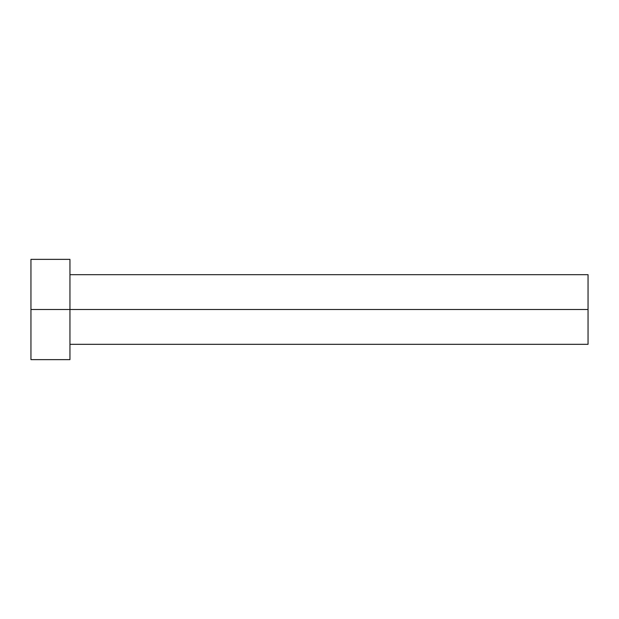 <?xml version="1.0" encoding="UTF-8"?>
<svg xmlns="http://www.w3.org/2000/svg" width="619" height="619" viewBox="0 0 619 619"><rect width="100%" height="100%" fill="white"/><g stroke="black" fill="none" stroke-linecap="round" stroke-linejoin="round"><path stroke-width="0.46" stroke-dasharray="3.1 2.32" d="M69.947 309.5L588.05 309.5L588.05 344.319L588.05 309.5L69.947 309.5L69.947 359.639L69.947 309.5L30.95 309.5L69.947 309.5L69.947 259.361L69.947 309.5M30.95 359.639L30.95 259.361L30.95 359.639M588.05 274.681L588.05 309.5L588.05 274.681"/><path stroke-width="0.93" d="M30.95 359.639L30.95 259.361L30.95 309.5L588.05 309.5L588.05 344.319L588.05 309.5L30.95 309.5L30.95 359.639L69.947 359.639L69.947 259.361L69.947 359.639M588.05 309.5L588.05 274.681L588.05 309.5M69.947 344.319L588.05 344.319M30.95 259.361L69.947 259.361M69.947 274.681L588.05 274.681"/></g></svg>
